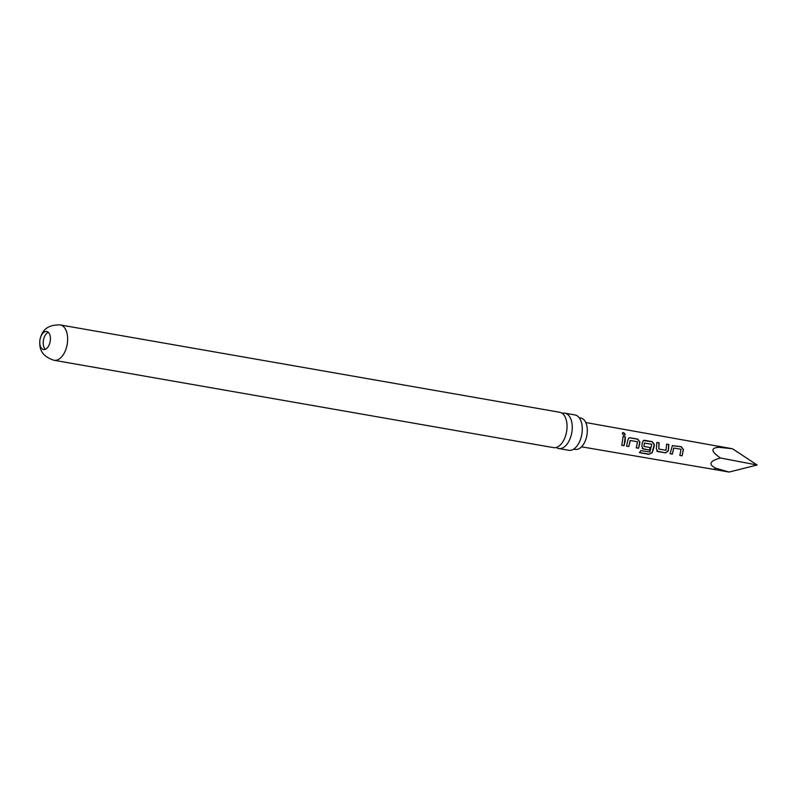 <?xml version="1.0" encoding="UTF-8"?>
<svg xmlns="http://www.w3.org/2000/svg" width="797" height="797" viewBox="0 0 797 797"><rect width="100%" height="100%" fill="white"/><g stroke="black" fill="none" stroke-linecap="round" stroke-linejoin="round"><path stroke-width="1.2" d="M623.324 432.552C625.406 433.727 625.645 434.664 624.071 435.361C622.128 434.046 621.889 433.11 623.324 432.552L622.517 432.801M624.798 435.192L624.071 435.361M622.457 432.891L623.194 432.721C625.266 433.887 625.515 434.803 623.921 435.471M562.214 413.344A17.942 10.112 99.9 0 1 564.425 413.115A17.942 10.112 99.9 0 1 564.934 413.185A17.942 10.112 99.9 0 1 571.937 431.715A17.942 10.112 99.9 0 1 559.255 448.601A17.942 10.112 99.9 0 1 558.747 448.532A17.942 10.112 99.9 0 1 556.246 447.466M579.001 417.508L580.306 417.957A15.91 8.966 99.9 0 1 580.326 417.957A15.91 8.966 99.9 0 1 580.365 417.967A15.91 8.966 99.9 0 1 587.03 434.455A15.91 8.966 99.9 0 1 575.773 449.428A15.91 8.966 99.9 0 1 574.856 449.269L573.451 449.239M672.279 445.653L681.146 446.798L683.268 449.548L682.112 455.814L679.881 455.426L681.027 449.279L673.814 448.053L672.359 454.111L670.128 453.732L672.359 445.603L681.305 446.718L683.418 449.518L682.112 455.814M50.261 340.937A9.165 5.171 -80.1 0 0 46.674 331.472A9.165 5.171 -80.1 0 0 39.93 340.06A9.165 5.171 -80.1 0 0 43.516 349.534A9.165 5.171 -80.1 0 0 50.261 340.937M48.298 332.299A9.165 5.171 -80.1 0 0 43.367 340.668A9.165 5.171 -80.1 0 0 45.329 349.305M715.885 468.277A11.786 6.645 -80.1 0 1 712.498 469.174A11.786 6.645 -80.1 0 1 712.478 469.164L729.096 472.053L715.885 468.277C708.045 464.402 709.589 460.975 720.508 458.006C710.974 451.471 710.456 447.904 718.944 447.316L732.493 448.751L757.15 465.01L720.508 458.006M666.501 444.238L668.733 444.626L668.205 450.833L665.385 452.816L657.694 451.56L656.359 448.791L656.897 442.455L659.129 442.843L658.78 449.03L666.003 450.285L666.651 444.148L668.892 444.537L668.344 450.883L665.515 452.925L656.838 451.072M650.232 447.515L649.455 450.036L643.059 448.93L641.834 446.27L642.402 442.425L643.368 440.522L644.464 440.293L652.285 441.648L654.397 444.507L654.198 446.4L652.185 452.746L648.878 454.31L639.503 452.686L640.798 450.604L649.864 452.009L651.757 444.228L644.374 443.122L644.016 446.459L650.372 447.565L649.585 450.146L642.322 448.552M639.682 443.859L638.566 448.233L636.325 447.844L637.48 441.747L630.258 440.492L628.813 446.529L626.572 446.141L627.887 439.904L628.863 437.991L629.959 437.752L637.769 439.117L639.871 441.986L639.682 443.859M625.167 441.309L624.041 445.702L621.809 445.314L623.105 436.557L625.346 436.945L625.167 441.309M673.654 448.073L672.359 454.111M644.384 442.993L643.916 446.25M54.126 360.294L553.526 447.625A17.942 10.112 -80.1 0 0 554.035 447.685A17.942 10.112 -80.1 0 0 566.727 430.798A17.942 10.112 -80.1 0 0 559.713 412.268L60.303 324.947C43.666 324.349 41.235 334.591 39.85 340.12C39.561 345.629 39.003 355.611 54.126 360.294A17.942 10.112 -80.1 0 0 67.317 343.477A17.942 10.112 -80.1 0 0 60.303 324.947M558.747 448.532L568.769 450.285A17.942 10.112 -80.1 0 0 569.277 450.355A17.942 10.112 -80.1 0 0 573.77 449.06A17.942 10.112 -80.1 0 0 581.959 433.468A17.942 10.112 -80.1 0 0 579.24 417.787A17.942 10.112 -80.1 0 0 574.956 414.938L564.934 413.185M630.108 440.512L628.813 446.529M729.096 472.053L757.15 465.01M622.955 436.636L625.346 436.945M625.187 437.035L624.041 445.702M623.921 445.593L621.69 445.204M628.773 438.031L629.959 437.752M628.684 446.43L626.452 446.041M629.799 437.832L637.62 439.197L639.722 442.016L638.566 448.233M638.437 448.123L636.205 447.735M643.289 440.572L652.135 441.737L654.237 444.537L652.076 452.596L648.878 454.31M648.808 454.121L639.423 452.497M643.059 448.93L642.252 448.492M657.575 451.451L656.768 451.022M656.748 442.534L658.98 442.923L658.78 449.03M672.24 454.011L669.998 453.623M681.983 455.705L679.751 455.316M718.944 447.316A11.786 6.645 -80.1 0 0 716.553 445.941A11.786 6.645 -80.1 0 0 716.543 445.941L585.775 422.53M712.498 469.174L581.531 446.818M730.69 448.412L716.553 445.941"/></g></svg>
